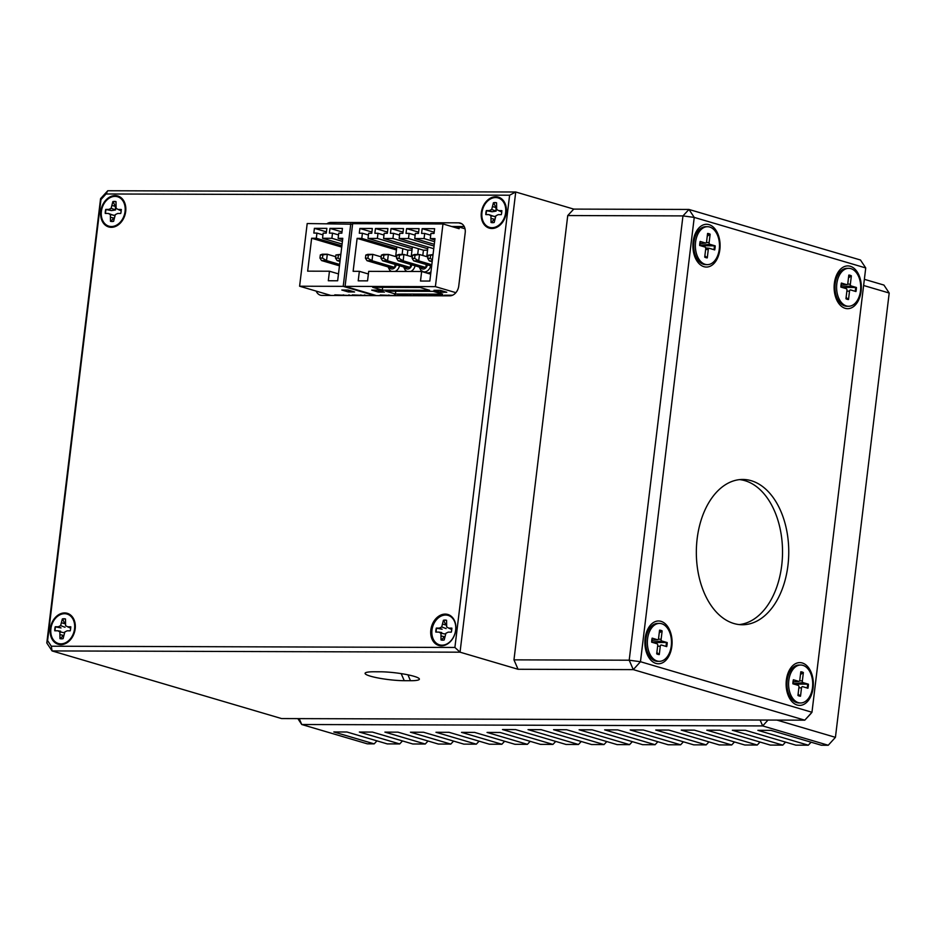 <?xml version="1.0" encoding="UTF-8"?>
<svg xmlns="http://www.w3.org/2000/svg" width="936" height="936" viewBox="0 0 936 936"><rect width="100%" height="100%" fill="white"/><g stroke="black" fill="none" stroke-linecap="round" stroke-linejoin="round"><path stroke-width="1.4" d="M436.164 632.104A10.12 7.675 106.4 0 1 436.246 630.162A10.12 7.675 106.4 0 1 436.644 628.185L442.12 629.261L439.393 628.091L436.316 628.079A10.226 7.757 -73.6 0 0 435.837 632.092L438.902 632.104L440.95 633.262L441.031 639.955A10.226 7.757 -73.6 0 0 443.383 640.119A10.226 7.757 -73.6 0 0 444.19 639.967L445.899 633.274L448.215 632.139L451.292 632.151A10.226 7.757 -73.6 0 0 451.784 628.126L448.707 628.115L446.671 626.956L446.577 620.275A10.226 7.757 -73.6 0 0 443.418 620.264L441.71 626.944L439.393 628.091M442.95 624.183L445.934 625.049L443.687 620.439A10.12 7.675 106.4 0 1 446.566 620.392M448.707 628.115L451.304 629.284L451.948 628.231M443.512 640.095A10.12 7.675 106.4 0 1 441.324 639.932L444.518 636.761L441.511 636.035M455.645 630.15A15.339 11.641 106.4 0 1 441.979 645.185A15.339 11.641 106.4 0 1 431.976 630.08A15.339 11.641 106.4 0 1 445.63 615.034A15.339 11.641 106.4 0 1 455.645 630.15M446.121 628.594L441.71 626.944M445.466 634.046L440.95 633.262M441.722 632.537L438.902 632.104M330.993 295.472L299.602 286.217L307.195 223.54L352.603 224.207M345.361 295.507L343.231 294.887M336.913 295.483L334.784 294.852L351.234 295.53M316.941 233.087L313.829 233.076L314.402 228.326L326.863 228.361L326.278 233.122L323.166 233.111L322.546 238.27L331.882 238.294L332.514 233.134L329.402 233.134L329.975 228.372L342.436 228.407L341.851 233.169L338.738 233.158L338.118 238.317L342.787 238.329L337.65 280.777L328.314 280.753L329.46 271.229L307.663 271.159L311.641 238.235L316.321 238.247L316.941 233.087L322.955 234.866M341.886 245.782L316.321 238.247M341.722 247.104L311.641 238.235M342.096 244.027L322.546 238.27M326.43 231.871L314.402 228.326M348.835 294.899L350.965 295.53M354.358 295.542L352.217 294.91L368.679 295.577M360.676 294.934L362.805 295.565M338.528 234.913L332.514 233.134M342.412 241.394L331.882 238.294M338.481 273.885L329.46 271.229M342.635 239.639L338.118 238.317M342.003 231.917L329.975 228.372M364.408 294.945L366.538 295.577M348.028 290.043L354.592 291.974L348.356 291.95L341.804 290.02L348.028 290.043M348.578 290.207L348.356 291.95M374.599 295.601L343.208 286.346L299.602 286.217M343.208 286.346L350.789 223.669M335.919 254.966L335.533 258.137L338.025 258.149L338.411 254.966L335.919 254.966L340.856 254.276M340.096 260.618L337.124 260.606L335.533 258.137M339.99 261.46L337.124 260.606M340.224 259.483L338.025 258.149M338.411 254.966L340.821 254.592M320.346 254.92L319.96 258.09L322.452 258.09L322.838 254.92L320.346 254.92L322.323 254.218L327.308 254.229L335.708 256.71M322.838 254.92L327.308 254.229L326.535 260.582L321.551 260.559L319.96 258.09M339.628 264.432L326.535 260.582L322.452 258.09M339.464 265.836L321.551 260.559M428.103 255.247L427.717 258.418L430.209 258.43L430.595 255.259L428.103 255.247L433.04 254.557M432.28 260.898L429.308 260.898L427.717 258.418M432.175 261.741L429.308 260.898M432.409 259.763L430.209 258.43M430.595 255.259L433.005 254.884M412.53 255.2L412.144 258.371L414.636 258.383L415.022 255.2L412.53 255.2L414.508 254.498L419.492 254.51L427.892 256.99M415.022 255.2L419.492 254.51L418.72 260.863L413.735 260.851L412.144 258.371M431.812 264.724L418.72 260.863L414.636 258.383M431.648 266.128L413.735 260.851M396.958 255.154L396.571 258.324L399.064 258.336L399.45 255.154L396.958 255.154L398.935 254.452L403.919 254.463L412.32 256.944M399.45 255.154L403.919 254.463L403.147 260.816L398.163 260.793L396.571 258.324M426.208 264.525L425.845 267.509L403.147 260.816L399.064 258.336M425.845 267.509L420.861 267.485L398.163 260.793M381.385 255.107L380.999 258.277L383.491 258.289L383.877 255.107L381.385 255.107L383.362 254.405L388.346 254.416L396.747 256.897M383.877 255.107L388.346 254.416L387.574 260.77L382.59 260.746L380.999 258.277M410.635 264.478L410.272 267.45L387.574 260.77L383.491 258.289M410.272 267.45L405.288 267.439L382.59 260.746M365.812 255.06L365.438 258.231L367.93 258.231L368.304 255.06L365.812 255.06L367.79 254.358L372.774 254.37L381.174 256.85M368.304 255.06L372.774 254.37L372.001 260.723L367.017 260.699L365.438 258.231M395.062 264.432L394.7 267.404L372.001 260.723L367.93 258.231M394.7 267.404L389.715 267.392L367.017 260.699M412.285 295.717L397.695 295.051L399.824 295.682M427.846 295.764L425.716 295.132L413.256 295.097L415.397 295.729M443.418 295.811L441.289 295.179L428.828 295.144L430.969 295.776M452.568 295.214L444.401 295.191L446.542 295.823M455.879 292.675L435.392 286.638L345.08 286.357L352.661 223.681L442.974 223.95L459.12 228.712L459.307 227.12L465.028 228.805M376.459 295.601L345.08 286.357M382.379 295.624L380.25 294.992L396.712 295.671M420.042 287.469L372.703 287.329L382.286 290.148L429.624 290.289L420.042 287.469M385.819 291.19L433.157 291.33L442.74 294.161L395.401 294.009L385.819 291.19M371.697 290.113L377.933 290.137L384.485 292.067L378.261 292.044L371.697 290.113M433.988 290.312L440.212 290.324L446.776 292.254L440.54 292.243L433.988 290.312M422.791 255.493L423.435 250.204L427.553 250.216M430.946 271.931A7.266 5.511 106.4 0 1 426.734 272.774L423.201 271.732A7.266 5.511 106.4 0 0 430.665 265.836M427.939 246.987L426.769 256.663M393.553 233.321L390.441 233.321L391.014 228.559L403.474 228.595L402.901 233.356L399.777 233.345L399.157 238.504L408.505 238.528L409.126 233.38L406.013 233.368L406.587 228.606L419.047 228.641L418.462 233.403L415.35 233.392L414.73 238.551L424.066 238.575L424.698 233.427L421.586 233.415L422.159 228.653L434.62 228.688L434.035 233.45L430.923 233.438L430.303 238.598L434.971 238.61L429.835 281.057L420.498 281.034L421.645 271.51L368.702 271.346L367.544 280.87L358.207 280.835L359.354 271.323L353.129 271.3L357.119 238.376L361.787 238.387L362.407 233.228L359.295 233.216L359.869 228.466L372.329 228.501L371.756 233.263L368.644 233.251L368.012 238.411L377.36 238.434L377.98 233.275L374.868 233.275L375.441 228.513L387.902 228.548L387.328 233.31L384.205 233.298L383.584 238.458L392.933 238.481L393.553 233.321L399.567 235.1M427.729 248.742L392.933 238.481M423.435 250.204L383.584 238.458M433.754 248.695L399.157 238.504M403.053 232.105L391.014 228.559M415.139 235.147L409.126 233.38M434.07 246.063L408.505 238.528M434.281 244.308L414.73 238.551M418.614 232.151L406.587 228.606M390.839 295.647L388.697 295.027M394.302 295.039L396.443 295.671M430.712 235.193L424.698 233.427M434.596 241.687L424.066 238.575M368.386 273.979L359.354 271.323M430.665 274.166L421.645 271.51M434.819 239.932L430.303 238.598M434.187 232.198L422.159 228.653M453.679 227.109L459.307 227.12M435.392 286.638L442.974 223.95M417.69 254.51L418.392 248.707M412.378 246.94L411.208 256.616M383.994 235.053L377.98 233.275M412.156 248.695L377.36 238.434M407.219 255.446L407.862 250.146L368.012 238.411M407.862 250.146L411.98 250.158M387.481 232.058L375.441 228.513M371.908 232.011L359.869 228.466M396.431 249.959L357.119 238.376M396.805 246.893L396.595 248.648L361.787 238.387M368.421 235.006L362.407 233.228M396.595 248.648L395.635 256.569M402.117 254.463L402.819 248.66M440.762 290.488L440.54 292.243M437.287 295.168L439.417 295.799M441.02 295.179L443.161 295.811M421.715 295.121L423.844 295.753M425.447 295.132L427.588 295.764M406.142 295.074L408.271 295.706M409.874 295.086L412.015 295.717M378.472 290.289L378.261 292.044M382.625 287.352L382.286 290.148M395.741 291.225L395.401 294.009M632.338 741.651L629.554 744.647L579.103 729.776L592.184 729.823L642.634 744.682L655.083 744.717L604.644 729.858L617.725 729.893L668.164 744.763L680.624 744.799L630.185 729.94L643.266 729.975L693.705 744.845L706.165 744.88L655.726 730.01L668.795 730.057L719.246 744.916L731.695 744.962L681.256 730.092L694.337 730.127L744.775 744.997L757.236 745.033L706.797 730.174L719.878 730.209L770.316 745.079L782.777 745.115L732.338 730.244L745.419 730.291L795.857 745.15L808.306 745.196L757.867 730.326L770.948 730.372L821.387 745.231L828.243 745.255L835.427 737.346L828.243 745.255L762.676 725.927L760.114 720.041M657.868 741.733L655.083 744.717M683.409 741.803L680.624 744.799M708.95 741.885L706.165 744.88M453.574 741.101L450.789 744.097L410.436 732.198L423.517 732.245L463.87 744.132L476.319 744.167L435.965 732.28L449.046 732.315L489.399 744.214L501.86 744.249L461.506 732.361L474.587 732.397L514.94 744.295L527.401 744.331L487.048 732.432L500.128 732.478L540.481 744.366L552.93 744.412L502.492 729.542L515.572 729.577L566.011 744.448L578.471 744.483L528.033 729.624L541.113 729.659L591.552 744.529L604.012 744.565L553.574 729.694L566.654 729.741L617.093 744.6L629.554 744.647M555.727 741.417L552.93 744.412M376.962 740.867L374.178 743.863L333.824 731.964L346.905 731.999L387.247 743.898L399.707 743.933L359.354 732.046L372.434 732.081L412.788 743.98L425.248 744.015L384.895 732.116L397.975 732.163L438.329 744.05L450.789 744.097M760.02 742.037L757.236 745.033M606.797 741.569L604.012 744.565M530.185 741.335L527.401 744.331M428.033 741.019L425.248 744.015M479.115 741.183L476.319 744.167M785.561 742.119L782.777 745.115M734.491 741.967L731.695 744.962M581.256 741.487L578.471 744.483M811.102 742.201L808.306 745.196M504.644 741.253L501.86 744.249M402.492 740.938L399.707 743.933M863.612 285.492L889.2 293.026L883.935 285.07L864.361 279.314M374.178 743.863L367.321 743.839L301.743 724.511L762.676 725.927L768 720.065M299.192 718.614L301.743 724.511L297.847 718.614M889.2 293.026L835.427 737.346L776.903 720.088M105.592 213.443A10.12 7.675 106.4 0 1 105.674 211.501A10.12 7.675 106.4 0 1 106.072 209.535L111.536 210.6L115.549 209.945L115.362 206.4L113.104 201.778A10.12 7.675 106.4 0 1 115.982 201.731M118.123 209.465L116.087 208.307L116.005 201.614A10.226 7.757 -73.6 0 0 112.846 201.603L111.138 208.295L108.822 209.43L105.745 209.418A10.226 7.757 -73.6 0 0 105.253 213.443L108.33 213.455L110.366 214.601L110.46 221.294A10.226 7.757 -73.6 0 0 112.811 221.458A10.226 7.757 -73.6 0 0 113.619 221.305L115.327 214.625L117.643 213.478L120.721 213.49A10.226 7.757 -73.6 0 0 121.2 209.465L118.123 209.465L120.732 210.635L121.376 209.582M112.928 221.446A10.12 7.675 106.4 0 1 110.752 221.27L114.028 217.936M114.835 215.736L108.33 213.455M125.061 211.489A15.339 11.641 106.4 0 1 111.407 226.535A15.339 11.641 106.4 0 1 101.392 211.419A15.339 11.641 106.4 0 1 115.058 196.384A15.339 11.641 106.4 0 1 125.061 211.489M111.536 210.6L108.822 209.43M115.549 209.945L111.138 208.295M115.362 206.4L112.367 205.522M113.946 218.1L110.939 217.374M114.882 215.385L110.366 214.601M486.158 214.613A10.12 7.675 106.4 0 1 486.252 212.683A10.12 7.675 106.4 0 1 486.638 210.705L492.114 211.77L496.115 211.115L495.94 207.57L493.681 202.948A10.12 7.675 106.4 0 1 496.56 202.901M498.701 210.635L496.665 209.477L496.571 202.784A10.226 7.757 -73.6 0 0 493.412 202.773L491.704 209.465L489.388 210.6L486.322 210.6A10.226 7.757 -73.6 0 0 485.831 214.613L488.908 214.625L490.944 215.783L491.037 222.475A10.226 7.757 -73.6 0 0 493.377 222.628A10.226 7.757 -73.6 0 0 494.185 222.475L495.904 215.795L498.209 214.648L501.286 214.66A10.226 7.757 -73.6 0 0 501.778 210.647L498.701 210.635L501.31 211.805L501.942 210.752M493.506 222.616A10.12 7.675 106.4 0 1 491.318 222.44L494.594 219.118M495.401 216.906L488.908 214.625M505.639 212.659A15.339 11.641 106.4 0 1 491.985 227.705A15.339 11.641 106.4 0 1 481.97 212.589A15.339 11.641 106.4 0 1 495.624 197.554A15.339 11.641 106.4 0 1 505.639 212.659M492.114 211.77L489.388 210.6M496.115 211.115L491.704 209.465M495.94 207.57L492.944 206.692M494.512 219.281L491.505 218.556M495.46 216.555L490.944 215.783M55.084 630.782A10.12 7.675 106.4 0 1 55.165 628.84A10.12 7.675 106.4 0 1 55.563 626.863L61.039 627.939L58.313 626.769L55.236 626.757A10.226 7.757 -73.6 0 0 54.756 630.782L57.833 630.782L59.869 631.94L59.962 638.633A10.226 7.757 -73.6 0 0 62.302 638.797A10.226 7.757 -73.6 0 0 63.11 638.644L64.83 631.952L67.135 630.817L70.212 630.829A10.226 7.757 -73.6 0 0 70.703 626.804L67.626 626.792L65.59 625.646L65.497 618.953A10.226 7.757 -73.6 0 0 62.338 618.942L60.629 625.622L58.313 626.769M61.87 622.861L64.853 623.727L62.607 619.117A10.12 7.675 106.4 0 1 65.485 619.07M67.626 626.792L70.223 627.962L70.867 626.909M62.431 638.773A10.12 7.675 106.4 0 1 60.243 638.609L63.437 635.439L60.43 634.713M74.564 628.828A15.339 11.641 106.4 0 1 60.898 643.863A15.339 11.641 106.4 0 1 50.895 628.758A15.339 11.641 106.4 0 1 64.549 613.712A15.339 11.641 106.4 0 1 74.564 628.828M65.04 627.272L60.629 625.622M64.385 632.724L59.869 631.94M60.641 631.215L57.833 630.782M846.109 297.391L848.519 299.508A12.215 7.769 90.2 0 1 845.945 298.748L846.963 290.406A1.509 0.959 90.2 0 0 846.202 288.651L840.891 287.106A12.215 7.769 90.2 0 1 841.382 283.058L846.682 284.638A1.509 0.959 90.2 0 0 847.805 283.433L848.8 275.079A12.215 7.769 90.2 0 1 851.374 275.839L848.472 277.84M843.769 287.937A6.072 3.861 -89.8 0 0 843.804 287.329L856.428 287.492L851.128 285.936L841.078 286.954M856.428 287.492A12.215 7.769 90.2 0 1 855.937 291.541L850.637 289.949A1.509 0.959 90.2 0 0 849.514 291.166L846.881 291.108M851.374 275.839L850.356 284.181A1.509 0.959 90.2 0 0 851.128 285.936M843.804 287.329L841.288 286.989M848.519 299.508L849.514 291.166M848.601 306.259L846.975 306.259A18.966 12.063 -89.8 0 1 844.775 305.932A18.966 12.063 -89.8 0 1 837.053 297.999A18.966 12.063 -89.8 0 1 837.112 276.518A18.966 12.063 -89.8 0 1 847.092 268.316L848.718 268.328A18.966 12.063 -89.8 0 1 850.918 268.644A18.966 12.063 -89.8 0 1 860.675 289.072A18.966 12.063 -89.8 0 1 848.601 306.259A18.966 12.063 -89.8 0 1 846.401 305.943A18.966 12.063 -89.8 0 1 836.655 285.527A18.966 12.063 -89.8 0 1 848.718 268.328M837.053 297.999L834.596 292.336A8.974 5.71 -89.8 0 1 834.432 291.95M834.467 282.555A8.974 5.71 -89.8 0 1 834.631 282.169L837.112 276.518M704.878 255.762L707.277 257.88A12.215 7.769 90.2 0 1 704.703 257.119L705.732 248.789A1.509 0.959 90.2 0 0 704.96 247.022L699.66 245.478A12.215 7.769 90.2 0 1 700.151 241.429L705.452 243.009A1.509 0.959 90.2 0 0 706.575 241.804L707.569 233.462A12.215 7.769 90.2 0 1 710.143 234.211L707.242 236.211M702.538 246.32A6.072 3.861 -89.8 0 0 702.562 245.7L715.198 245.864L709.886 244.319L699.847 245.337M715.198 245.864A12.215 7.769 90.2 0 1 714.706 249.912L709.406 248.332A1.509 0.959 90.2 0 0 708.283 249.538L705.639 249.479M710.143 234.211L709.125 242.553A1.509 0.959 90.2 0 0 709.886 244.319M702.562 245.7L700.058 245.372M707.277 257.88L708.283 249.538M707.37 264.642L705.732 264.631A18.966 12.063 -89.8 0 1 703.544 264.315A18.966 12.063 -89.8 0 1 695.811 256.37A18.966 12.063 -89.8 0 1 695.881 234.901A18.966 12.063 -89.8 0 1 705.849 226.699L707.487 226.699A18.966 12.063 -89.8 0 1 709.687 227.027A18.966 12.063 -89.8 0 1 719.433 247.443A18.966 12.063 -89.8 0 1 707.37 264.642A18.966 12.063 -89.8 0 1 705.171 264.315A18.966 12.063 -89.8 0 1 695.413 243.898A18.966 12.063 -89.8 0 1 707.487 226.699M695.811 256.37L693.365 250.708A8.974 5.71 -89.8 0 1 693.202 250.321M693.237 240.926A8.974 5.71 -89.8 0 1 693.389 240.54L695.881 234.901M798.104 694.091L800.514 696.208A12.215 7.769 90.2 0 1 797.94 695.46L798.958 687.118A1.509 0.959 90.2 0 0 798.186 685.351L792.886 683.807A12.215 7.769 90.2 0 1 793.377 679.758L798.677 681.338A1.509 0.959 90.2 0 0 799.8 680.133L800.795 671.791A12.215 7.769 90.2 0 1 803.369 672.551L800.467 674.54M795.787 684.04L808.423 684.193L803.111 682.648L793.283 683.701M808.423 684.193A12.215 7.769 90.2 0 1 807.932 688.241L802.632 686.661A1.509 0.959 90.2 0 0 801.508 687.866L798.876 687.808M803.369 672.551L802.351 680.881A1.509 0.959 90.2 0 0 803.111 682.648M800.514 696.208L801.508 687.866M800.596 702.971L798.958 702.971A18.966 12.063 -89.8 0 1 796.77 702.643A18.966 12.063 -89.8 0 1 789.036 694.699A18.966 12.063 -89.8 0 1 789.106 673.23A18.966 12.063 -89.8 0 1 799.075 665.028L800.713 665.028A18.966 12.063 -89.8 0 1 802.912 665.356A18.966 12.063 -89.8 0 1 812.659 685.772A18.966 12.063 -89.8 0 1 800.596 702.971A18.966 12.063 -89.8 0 1 798.396 702.643A18.966 12.063 -89.8 0 1 788.638 682.227A18.966 12.063 -89.8 0 1 800.713 665.028M656.873 652.474L659.272 654.592A12.215 7.769 90.2 0 1 656.698 653.831L657.727 645.489A1.509 0.959 90.2 0 0 656.955 643.734L651.655 642.178A12.215 7.769 90.2 0 1 652.146 638.13L657.446 639.721A1.509 0.959 90.2 0 0 658.57 638.504L659.564 630.162A12.215 7.769 90.2 0 1 662.138 630.923L659.236 632.923M654.557 642.412L667.192 642.564L661.881 641.02L652.053 642.073M667.192 642.564A12.215 7.769 90.2 0 1 666.701 646.612L661.401 645.033A1.509 0.959 90.2 0 0 660.278 646.238L657.634 646.179M662.138 630.923L661.12 639.265A1.509 0.959 90.2 0 0 661.881 641.02M659.272 654.592L660.278 646.238M659.365 661.342L657.727 661.342A18.966 12.063 -89.8 0 1 655.528 661.015A18.966 12.063 -89.8 0 1 647.806 653.082A18.966 12.063 -89.8 0 1 647.876 631.601A18.966 12.063 -89.8 0 1 657.844 623.399L659.482 623.411A18.966 12.063 -89.8 0 1 661.682 623.727A18.966 12.063 -89.8 0 1 671.428 644.143A18.966 12.063 -89.8 0 1 659.365 661.342A18.966 12.063 -89.8 0 1 657.166 661.027A18.966 12.063 -89.8 0 1 647.408 640.598A18.966 12.063 -89.8 0 1 659.482 623.411M74.693 627.167A12.109 9.184 106.4 0 1 71.897 636.644M648.309 654.159A13.315 8.471 -89.8 0 1 646.238 651.76M646.296 632.912A13.315 8.471 -89.8 0 1 648.391 630.525M789.551 695.787A13.315 8.471 -89.8 0 1 787.48 693.389M787.539 674.54A13.315 8.471 -89.8 0 1 789.621 672.153M739.651 479.618A72.645 46.215 -89.8 0 1 781.712 565.473A72.645 46.215 -89.8 0 1 739.206 624.581M865.741 267.953L860.465 259.997L688.978 209.453L694.243 217.409L682.964 215.9L688.978 209.453L573.745 209.102L567.742 215.549L513.969 659.857L518.053 669.275L460.044 652.181L515.736 191.997L107.757 190.745L100.573 198.654L46.8 642.973L52.065 650.929L460.044 652.181L454.896 647.466L51.316 646.214L52.065 650.929L281.572 718.567L804.784 720.17L811.968 712.261L640.47 661.717L694.243 217.409L865.741 267.953L811.968 712.261L810.787 713.723L804.784 720.17L633.286 669.626L629.203 660.208L640.47 661.717L633.286 669.626L518.053 669.275M573.745 209.102L515.736 191.997L509.617 195.214L454.896 647.466M316.181 291.096A10.085 7.652 -73.6 0 0 320.44 295.203A10.085 7.652 -73.6 0 0 322.089 295.437L449.771 295.834A10.085 7.652 -73.6 0 0 458.757 285.936L465.192 232.783A10.085 7.652 -73.6 0 0 460.266 223.072A10.085 7.652 -73.6 0 0 458.605 222.838L461.776 223.774M334.912 223.622L330.923 222.44L458.605 222.838M464.221 226.535L451.597 226.489M330.923 222.44A10.085 7.652 -73.6 0 0 327.12 223.599M329.098 295.46A10.085 7.652 106.4 0 1 328.793 294.817M51.316 646.214L47.596 640.598L100.959 199.567L106.049 193.974L107.757 190.745M100.959 199.567L100.573 198.654M106.049 193.974L509.617 195.214M47.596 640.598L46.8 642.973M64.642 612.928A16.146 12.25 106.4 0 1 75.184 628.828A16.146 12.25 106.4 0 1 60.805 644.658A16.146 12.25 106.4 0 1 50.275 628.758A16.146 12.25 106.4 0 1 64.642 612.928M495.729 196.759A16.146 12.25 106.4 0 1 506.259 212.671A16.146 12.25 106.4 0 1 491.88 228.501A16.146 12.25 106.4 0 1 481.35 212.589A16.146 12.25 106.4 0 1 495.729 196.759M445.22 614.098A16.146 12.25 106.4 0 1 455.762 629.998A16.146 12.25 106.4 0 1 441.382 645.828A16.146 12.25 106.4 0 1 430.841 629.928A16.146 12.25 106.4 0 1 445.22 614.098M115.151 195.589A16.146 12.25 106.4 0 1 125.693 211.489A16.146 12.25 106.4 0 1 111.314 227.319A16.146 12.25 106.4 0 1 100.772 211.419A16.146 12.25 106.4 0 1 115.151 195.589M410.471 680.718A24.219 3.405 -173.1 0 0 419.199 678.658A24.219 3.405 -173.1 0 0 404.317 674.131A24.219 3.405 -173.1 0 0 380.215 671.791L373.979 671.779A24.219 3.405 -173.1 0 0 365.379 672.879A24.219 3.405 -173.1 0 0 377.068 677.769A24.219 3.405 -173.1 0 0 404.247 680.694L410.471 680.718L407.92 674.821M693.131 241.722A21.388 13.607 -89.8 0 1 695.319 233.52A21.388 13.607 -89.8 0 1 711.758 225.915A21.388 13.607 -89.8 0 1 719.854 249.608A21.388 13.607 -89.8 0 1 709.254 266.596A21.388 13.607 -89.8 0 1 695.237 257.739A21.388 13.607 -89.8 0 1 693.131 241.722M786.357 680.062A21.388 13.607 -89.8 0 1 788.545 671.849A21.388 13.607 -89.8 0 1 804.983 664.244A21.388 13.607 -89.8 0 1 813.091 687.937A21.388 13.607 -89.8 0 1 802.48 704.937A21.388 13.607 -89.8 0 1 788.463 696.068A21.388 13.607 -89.8 0 1 786.357 680.062M645.115 638.434A21.388 13.607 -89.8 0 1 647.303 630.232A21.388 13.607 -89.8 0 1 663.753 622.627A21.388 13.607 -89.8 0 1 671.849 646.308A21.388 13.607 -89.8 0 1 661.249 663.308A21.388 13.607 -89.8 0 1 647.232 654.451A21.388 13.607 -89.8 0 1 645.115 638.434M834.362 283.351A21.388 13.607 -89.8 0 1 836.55 275.149A21.388 13.607 -89.8 0 1 852.988 267.544A21.388 13.607 -89.8 0 1 861.097 291.236A21.388 13.607 -89.8 0 1 850.485 308.225A21.388 13.607 -89.8 0 1 836.468 299.368A21.388 13.607 -89.8 0 1 834.362 283.351M787.937 565.484A72.645 46.215 90.2 0 0 742.763 479.454A72.645 46.215 90.2 0 0 696.337 551.971A72.645 46.215 90.2 0 0 742.318 624.757A72.645 46.215 90.2 0 0 787.937 565.484M695.366 236.071A10.495 6.681 90.2 0 0 693.95 237.416M693.904 253.843A10.495 6.681 90.2 0 0 695.308 255.2M836.597 277.7A10.495 6.681 90.2 0 0 835.193 279.045M835.134 295.46A10.495 6.681 90.2 0 0 836.538 296.817M567.742 215.549L682.964 215.9L629.203 660.208L513.969 659.857M427.389 264.865A4.844 3.674 106.4 0 1 424.265 268.878A4.844 3.674 106.4 0 1 420.51 267.38M415.093 265.789A7.266 5.511 106.4 0 1 410.693 271.475M411.817 264.818A4.844 3.674 106.4 0 1 408.704 268.831A4.844 3.674 106.4 0 1 404.937 267.333M399.532 265.742A7.266 5.511 106.4 0 1 395.121 271.428M396.244 264.771A4.844 3.674 106.4 0 1 393.132 268.784A4.844 3.674 106.4 0 1 389.364 267.286M841.008 287.13A11.478 7.301 -89.8 0 1 841.487 283.234M848.227 298.771A11.478 7.301 -89.8 0 1 846.004 298.198M855.609 287.387A11.478 7.301 -89.8 0 1 855.141 291.295M848.718 275.827A11.478 7.301 -89.8 0 1 850.918 276.565M846.682 284.638L841.207 285.223M850.356 284.181L847.595 284.123M699.777 245.513A11.478 7.301 -89.8 0 1 700.257 241.605M706.996 257.143A11.478 7.301 -89.8 0 1 704.773 256.569M714.379 245.77A11.478 7.301 -89.8 0 1 713.911 249.678M707.487 234.211A11.478 7.301 -89.8 0 1 709.675 234.936M709.184 248.309L705.662 247.9M705.452 243.009L699.964 243.594M709.125 242.553L706.364 242.494M793.003 683.842A11.478 7.301 -89.8 0 1 793.482 679.934M800.221 695.471A11.478 7.301 -89.8 0 1 797.998 694.898M807.604 684.099A11.478 7.301 -89.8 0 1 807.136 688.007M800.713 672.539A11.478 7.301 -89.8 0 1 802.901 673.265M798.677 681.338L793.19 681.923M802.351 680.881L799.59 680.823M651.772 642.213A11.478 7.301 -89.8 0 1 652.252 638.317M658.991 653.855A11.478 7.301 -89.8 0 1 656.768 653.281M666.373 642.47A11.478 7.301 -89.8 0 1 665.905 646.378M659.47 630.911A11.478 7.301 -89.8 0 1 661.67 631.636M657.446 639.721L651.959 640.306M661.12 639.265L658.359 639.194M401.181 673.616L404.247 680.694M419.188 266.994L420.907 270.364L423.201 271.732M403.615 266.947L405.335 270.317L407.008 271.463M388.054 266.9L389.762 270.27L391.447 271.417M841.078 287.165L841.558 283.187M846.928 284.661L841.195 285.293M699.847 245.536L700.327 241.57M709.301 248.309L705.662 247.888M705.697 243.032L699.964 243.664M793.073 683.865L793.552 679.899M798.923 681.361L793.19 681.993M786.591 689.036L789.036 694.699M786.614 678.881L789.106 673.23M651.842 642.248L652.322 638.27M657.692 639.733L651.947 640.376M645.36 647.419L647.806 653.082M645.384 637.252L647.876 631.601"/></g></svg>
